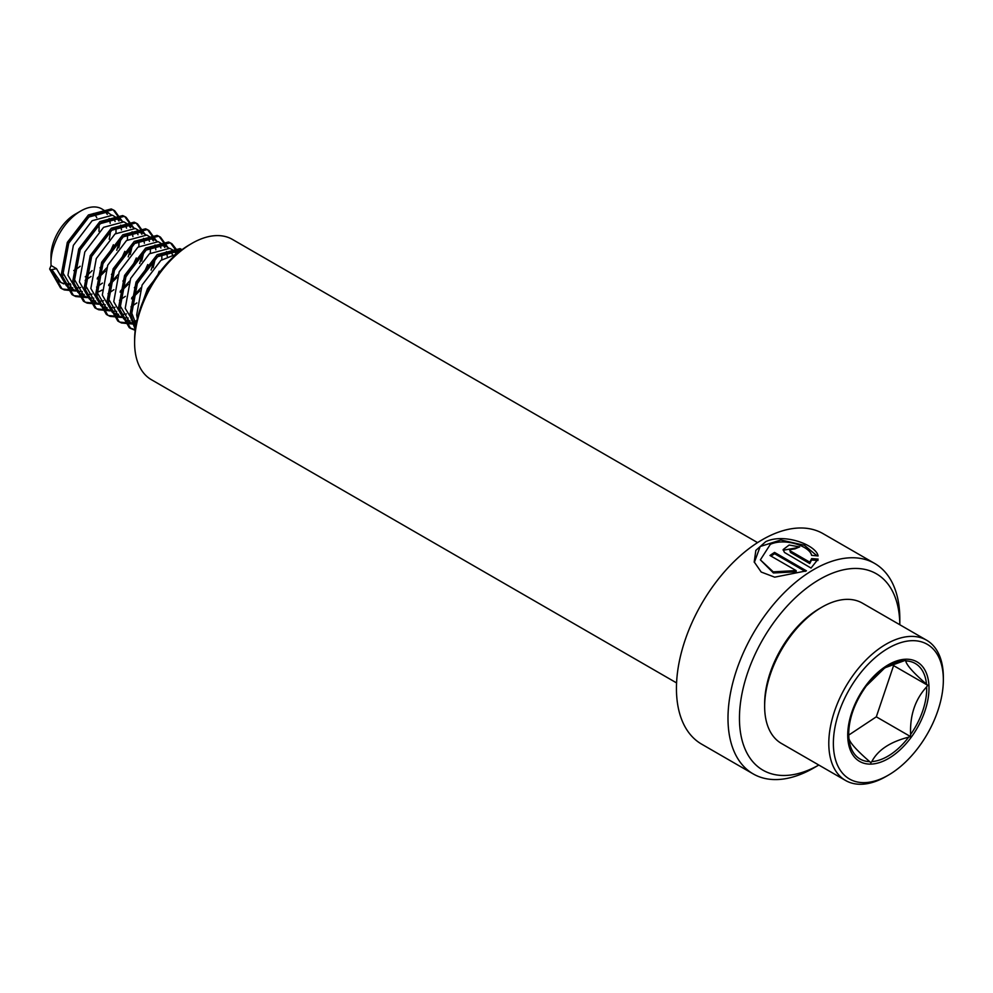 <?xml version="1.0" encoding="UTF-8"?>
<svg xmlns="http://www.w3.org/2000/svg" width="993" height="993" viewBox="0 0 993 993"><rect width="100%" height="100%" fill="white"/><g stroke="black" fill="none" stroke-linecap="round" stroke-linejoin="round"><path stroke-width="1.49" d="M813.9 767.874A121.506 70.155 -60 0 1 753.153 773.895A121.506 70.155 -60 0 1 734.535 676.531A121.506 70.155 -60 0 1 813.9 569.461A121.506 70.155 -60 0 1 874.659 563.441A121.506 70.155 -60 0 1 899.819 619.061L899.819 624.734A113.401 65.476 -60 0 0 819.635 579.378A113.401 65.476 -60 0 0 739.45 717.79A113.401 65.476 -60 0 0 818.815 765.032L813.9 767.874L818.815 765.032M811.033 568.058L818.133 559.084L811.641 558.612L809.804 562.187L790.552 551.078L789.596 549.75L795.108 548.844A121.506 70.155 -60 0 1 799.65 546.92L789.15 545.033L783.129 549.588L784.47 552.456L811.033 568.058M796.101 570.565L773.249 571.856L760.377 559.866L770.357 544.313C785.252 537.573 809.829 546.336 811.616 555.348L818.095 555.956C816.271 545.107 784.458 532.807 765.74 541.644L755.847 550.383L754.208 561.926L761.197 572.042L774.701 577.169L806.453 570.851L774.54 552.418A121.506 70.155 -60 0 0 769.972 555.484L796.101 570.565L796.225 571.819L773.435 572.973L760.377 559.866M753.153 773.895L701.604 744.129A121.506 70.155 -60 0 1 682.985 646.766A121.506 70.155 -60 0 1 762.351 539.696A121.506 70.155 -60 0 1 823.11 533.675L874.659 563.441M676.568 682.911L151.37 379.686A81.004 46.77 -60 0 1 134.601 342.61L134.601 339.966A77.764 44.896 -60 0 1 189.589 244.725L191.872 243.397A81.004 46.77 -60 0 1 191.872 243.397A81.004 46.77 -60 0 1 232.374 239.387L757.572 542.612M134.601 342.61A81.004 46.77 -60 0 1 191.872 243.409L189.589 244.725M817.971 560.486L811.529 560.002L809.754 563.552L809.804 562.187M811.529 560.002L811.641 558.612M809.754 563.552L790.49 552.431L790.552 551.078M790.49 552.431L789.596 549.75M797.975 547.59L783.192 550.246M817.053 555.844L804.342 545.244L780.833 539.993L760.191 546.498L754.332 562.41M805.261 571.409L774.602 553.709L774.54 552.418M771.015 556.092A119.88 69.212 -60 0 1 774.602 553.709M848.68 733.405L848.891 738.358C849.685 742.541 856.599 750.286 869.657 761.619L870.898 762.761L871.804 761.581C877.899 750.013 890.175 741.883 908.632 737.178L910.469 736.545L910.606 734.497C909.836 715.245 915.198 699.357 926.668 686.833L927.735 685.319L926.494 684.177C913.56 672.993 906.646 665.236 905.728 660.916L905.417 660.308L885.471 667.581M884.279 668.363A55.174 31.85 120 0 0 866.752 685.356L864.779 688.037A55.174 31.85 120 0 0 848.68 733.79A55.174 31.85 120 0 0 848.717 735.701M866.752 685.356L864.779 688.037M893.179 772.12A77.764 44.896 120 0 0 943.35 679.907A77.764 44.896 120 0 0 883.547 651.185A77.764 44.896 120 0 0 833.425 746.153A77.764 44.896 120 0 0 888.363 775.148A77.764 44.896 120 0 0 893.179 772.12M943.35 679.907L943.35 677.263A81.004 46.77 120 0 0 926.568 640.187A81.004 46.77 120 0 0 881.064 647.337A81.004 46.77 120 0 0 832.246 718.795A81.004 46.77 120 0 0 845.577 780.486A81.004 46.77 120 0 0 886.079 776.464L888.363 775.148M926.568 640.187L862.42 603.148A81.004 46.77 120 0 0 821.919 607.157A81.004 46.77 120 0 0 816.916 610.31A81.004 46.77 120 0 0 764.647 706.358A81.004 46.77 120 0 0 781.417 743.447L845.577 780.486M821.919 607.157L819.635 608.486A77.764 44.896 120 0 0 814.819 611.502A77.764 44.896 120 0 0 764.647 703.714L764.647 706.358M176.506 254.096L160.878 260.389L142.098 285.053L136.674 314.942L137.344 318.567M165.583 264.945L148.143 288.553L145.065 296.646M177.958 252.88L169.729 248.312L149.422 253.774L130.642 278.437L125.217 308.327L135.842 325.828M177.561 252.632L175.786 251.8L155.479 257.274L136.686 281.938L131.275 311.827L136.091 324.413M176.27 254.096L174.259 251.341M168.587 247.94L158.272 241.696L137.965 247.17L119.185 271.821L113.761 301.711L123.653 318.79L132.553 323.581M126.868 320.218L130.046 320.925M133.993 321.074L136.835 320.751M166.104 246.028L164.329 245.184L144.022 250.658L125.242 275.322L119.818 305.211L129.711 322.291M167.283 256.43L166.464 251.614M164.813 247.48L162.802 244.725M172.372 254.593L170.858 250.981M157.13 241.324L146.827 235.08L126.508 240.554L107.728 265.218L102.316 295.095L112.197 312.174L121.096 316.978M115.411 313.602L118.589 314.322M122.536 314.458L126.446 313.925M154.647 239.412L152.872 238.568L132.565 244.042L113.785 268.706L108.361 298.595L118.254 315.675M124.646 317.81L128.147 317.983M131.572 298.819L139.765 290.862M153.145 267.688L155.64 257.15M155.827 249.814L155.007 244.998M153.356 240.877L151.358 238.109M130.952 306.899L136.823 302.939M145.822 294.362L146.604 293.444M157.937 274.577L159.203 271.176M161.797 259.719L161.884 253.314M160.916 247.989L159.414 244.365M145.673 234.708L135.371 228.464L115.051 233.938L96.271 258.602L90.859 288.491L100.74 305.559L109.64 310.362M103.955 306.986L107.132 307.706M111.079 307.842L114.989 307.321M143.191 232.796L141.416 231.965L121.109 237.439L102.329 262.09L96.917 291.979L106.797 309.059M113.19 311.194L116.69 311.368M120.116 292.203L128.308 284.246M141.689 261.072L144.184 250.546M144.382 243.198L143.551 238.382M141.9 234.261L139.901 231.493M119.495 300.283L125.379 296.336M134.365 287.747L142.247 276.625L147.746 264.56M150.34 253.103L150.427 246.698M149.459 241.373L147.957 237.749M134.229 228.092L123.914 221.849L103.595 227.323L84.815 251.986L79.403 281.875L89.283 298.943L98.183 303.746M92.498 300.37L95.676 301.09M99.623 301.239L103.533 300.705M131.734 226.181L129.971 225.349L109.652 230.823L90.872 255.486L85.46 285.363L95.34 302.443M101.733 304.59L105.233 304.752M108.659 285.587L116.851 277.63M130.232 254.456L132.727 243.93M132.925 236.595L132.094 231.766M130.443 227.645L128.445 224.89M108.038 293.667L113.922 289.72M122.909 281.131L130.791 270.022L136.289 257.957M138.883 246.487L138.983 240.083M138.015 234.758L136.5 231.146M122.772 221.489L112.457 215.233L92.15 220.707L73.358 245.37L67.946 275.26L77.826 292.339L86.726 297.13M81.041 293.754L84.219 294.474M88.178 294.623L92.088 294.089M96.991 292.587L101.994 290.179M120.277 219.565L118.515 218.733L98.195 224.207L79.415 248.871L74.003 278.76L83.884 295.827M90.276 297.974L93.776 298.136M97.215 278.971L105.407 271.015M118.788 247.84L121.27 237.315M121.469 229.979L120.65 225.15M118.986 221.029L116.988 218.274M96.594 287.051L102.465 283.104M111.452 274.515L119.334 263.406L124.833 251.341M127.427 239.872L127.526 233.467M126.558 228.142L125.044 224.53M111.315 214.873L101.82 208.915A42.116 24.316 120 0 0 80.756 211A42.116 24.316 120 0 0 78.149 212.639A42.116 24.316 120 0 0 50.978 262.586A42.116 24.316 120 0 0 51.09 265.528L49.65 268.991L51.077 269.823L56.489 268.644L66.382 285.723L75.282 290.515M69.584 287.151L72.762 287.858M76.722 288.007L80.632 287.474M108.82 212.949L107.058 212.117L86.739 217.591L67.958 242.255L62.547 272.144L72.427 289.211M78.819 291.359L82.32 291.52M56.489 268.644L51.09 265.528M80.756 211L75.034 214.302A34.023 19.637 120 0 0 72.923 215.63A34.023 19.637 120 0 0 50.978 255.971L50.978 262.586M73.767 270.543A34.023 19.637 120 0 0 77.131 268.532A34.023 19.637 120 0 0 80.16 266.261M51.698 269.686A42.116 24.316 120 0 0 59.704 281.863L63.825 283.899M60.325 282.198A42.116 24.316 120 0 0 63.142 283.29M66.692 283.824A42.116 24.316 120 0 0 70.242 283.638M51.884 269.649L60.983 282.608M67.363 284.743L70.875 284.904M85.137 280.448L91.008 276.488M85.249 276.786A42.116 24.316 120 0 0 92.113 270.63M109.205 239.176A42.116 24.316 120 0 0 110.496 230.202M110.211 223.264A42.116 24.316 120 0 0 109.131 218.559M107.281 214.426A42.116 24.316 120 0 0 105.159 211.571M99.995 267.899L107.877 256.79L113.376 244.725M115.97 233.256L116.069 226.863M115.101 221.526L113.587 217.914M98.94 231.357A34.023 19.637 120 0 0 98.754 223.797M96.78 217.666A34.023 19.637 120 0 0 93.379 213.52M51.077 269.823L61.963 288.789L64.26 289.906L75.89 291.023M121.866 220.657L114.667 210.715L112.681 209.771L89.854 215.791L68.74 243.198L62.534 276.439L73.42 295.393L75.716 296.522L87.347 297.639M133.323 227.273L126.123 217.33L124.137 216.387L101.311 222.395L80.197 249.814L73.991 283.055L84.877 302.009L87.173 303.126L98.803 304.255M144.779 233.889L137.58 223.946L135.594 223.003L112.768 229.011L91.654 256.43L85.448 289.658L96.333 308.624L98.63 309.742L110.26 310.859M156.224 240.505L149.037 230.562L147.051 229.619L124.224 235.626L103.111 263.033L96.904 296.274L107.79 315.24L110.086 316.357L121.717 317.475M167.68 247.12L160.494 237.178L158.495 236.235L135.681 242.242L114.567 269.649L108.361 302.89L119.234 321.856L121.543 322.973L133.174 324.09M178.666 252.296L171.95 243.781L169.952 242.851L147.138 248.858L126.024 276.265L119.818 309.506L130.691 328.472L135.197 330.321M182.017 249.702L158.595 255.474L137.481 282.881L131.275 316.122L135.433 328.509M160.072 271.697L151.234 284.867M49.65 268.991L60.536 287.958L62.832 289.075L74.438 290.204M97.364 278.015L106.549 267.973M116.752 250.286L120.625 237.811M120.364 219.614L113.239 209.895L111.253 208.952L88.427 214.96L67.313 242.366L61.107 275.607L71.98 294.573L74.289 295.691L85.895 296.808M100.665 290.899L101.994 290.03M108.82 284.631L118.006 274.589M128.209 256.902L132.081 244.427M131.821 226.23L124.696 216.499L122.698 215.568L99.883 221.576L78.77 248.982L72.563 282.223L83.437 301.189L85.746 302.306L97.351 303.424M120.277 291.247L129.45 281.205M139.665 263.517L143.538 251.03M143.277 232.846L136.153 223.115L134.154 222.171L111.34 228.191L90.226 255.598L84.02 288.839L94.894 307.805L97.202 308.922L108.796 310.039M131.734 297.85L140.907 287.821M151.122 270.121L154.995 257.646M154.734 239.462L147.609 229.731L145.611 228.787L122.797 234.795L101.671 262.214L95.477 295.455L106.35 314.409L108.647 315.538L120.252 316.655M166.191 246.078L159.066 236.346L157.068 235.403L134.254 241.411L113.128 268.83L106.921 302.071L117.807 321.024L120.103 322.142L131.709 323.271M177.648 252.681L170.511 242.962L168.525 242.019L145.71 248.027L124.584 275.433L118.378 308.674L129.264 327.64L135.259 329.825M181.967 249.578L179.981 248.635L157.155 254.642L136.041 282.049L129.835 315.29L135.296 329.515M169.815 260.389L147.498 288.665L142.905 301.611M848.705 735.105L876.31 716.822A56.117 32.397 120 0 0 876.322 716.809L893.576 665.608A56.117 32.397 120 0 0 893.563 665.583L892.546 664.441M927.735 685.319L893.563 665.583M876.31 716.822L910.469 736.545M891.925 756.343A57.457 33.179 -60 0 1 847.885 739.127A57.457 33.179 -60 0 1 884.813 666.973A57.457 33.179 -60 0 1 928.84 684.177A57.457 33.179 -60 0 1 891.925 756.343M871.804 761.581A55.174 31.85 120 0 0 891.106 754.171A55.174 31.85 120 0 0 908.632 737.178M848.891 738.358A55.174 31.85 120 0 0 869.657 761.619M903.58 660.953A55.174 31.85 120 0 0 887.692 666.216A55.174 31.85 120 0 0 884.391 668.289M910.606 734.497A55.174 31.85 120 0 0 926.668 686.833M926.494 684.177A55.174 31.85 120 0 0 905.728 660.916M887.692 666.216L884.341 668.326L866.405 685.865M848.68 733.79C848.99 718.423 854.514 702.97 865.275 687.417M61.963 288.789L60.536 287.958M114.667 210.715L113.239 209.895M73.42 295.393L71.98 294.573M126.123 217.33L124.696 216.499M84.877 302.009L83.437 301.189M137.58 223.946L136.153 223.115M96.333 308.624L94.894 307.805M149.037 230.562L147.609 229.731M107.79 315.24L106.35 314.409M160.494 237.178L159.066 236.346M119.234 321.856L117.807 321.024M171.95 243.781L170.511 242.962M130.691 328.472L129.264 327.64"/></g></svg>
